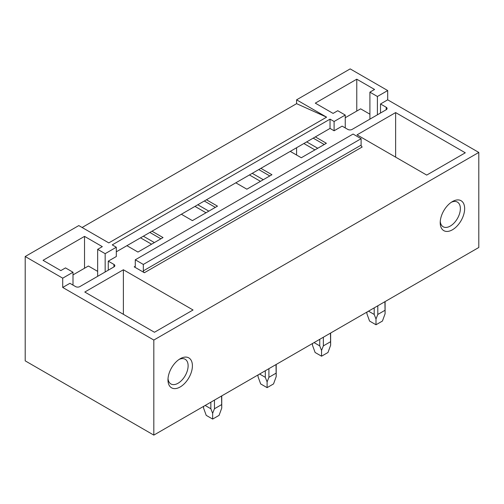 <?xml version="1.0" encoding="UTF-8"?>
<svg xmlns="http://www.w3.org/2000/svg" width="504" height="504" viewBox="0 0 504 504"><rect width="100%" height="100%" fill="white"/><g stroke="black" fill="none" stroke-linecap="round" stroke-linejoin="round"><path stroke-width="0.76" d="M153.821 435.109L478.8 247.483L478.8 152.428L387.696 99.83L387.696 90.55L350.179 68.891L296.591 99.83L296.591 103.667L326.598 117.161L108.801 242.903L78.794 225.578L25.2 256.517L25.2 360.851L153.821 435.109L153.821 340.055L62.716 287.456L62.716 278.177L25.2 256.517M296.591 103.667L82.114 227.493M73.004 285.106L73.004 272.236L62.716 278.177M73.004 272.236L65.501 267.901L60.839 270.598L43.048 260.322L84.527 236.376L102.318 246.645L97.656 249.341L105.16 253.669L116.304 247.237L112.235 244.881L330.032 119.139L330.032 128.419L116.304 251.811M387.696 90.55L377.401 96.491L369.904 92.156L374.566 89.466L356.769 79.197L315.29 103.144L333.087 113.413L337.749 110.722L345.253 115.057L334.102 121.489L330.032 119.139M326.598 117.161L296.591 99.83M135.28 266.232A1.518 0.876 60 0 1 134.965 266.925A1.518 0.876 60 0 1 134.203 266.849L144.39 272.727A1.518 0.876 60 0 1 143.319 270.875L143.319 264.436L135.28 259.799L135.28 266.232L134.203 266.849M143.319 264.436L361.11 138.695L353.071 134.051L135.28 259.799M361.11 138.695L361.11 145.127L143.319 270.875M144.39 272.727L362.187 146.985A1.518 0.876 60 0 1 361.11 145.127M152 231.21L163.038 237.579L137.957 252.063L126.92 245.687M116.304 247.237L116.304 256.517L108.266 261.16L113.948 264.436A3.03 1.751 180 0 1 114.836 265.677A3.03 1.751 180 0 1 113.948 266.912L79.865 286.593A3.03 1.751 180 0 1 75.575 286.593L69.898 283.311L62.716 287.456M478.8 152.428L153.821 340.055M387.696 99.83L380.514 103.975L386.196 107.258A3.03 1.751 180 0 1 387.085 108.499A3.03 1.751 180 0 1 386.196 109.733L386.196 107.258M330.032 128.419L334.102 130.775L342.14 126.132L347.823 129.415A3.03 1.751 180 0 0 352.107 129.415L386.196 109.733M315.346 136.899L326.384 143.275L301.304 157.752L290.266 151.383M260.896 168.336L271.933 174.712L246.853 189.189L235.815 182.813M206.445 199.773L217.489 206.142L192.408 220.626L181.364 214.25M395.627 112.581L465.293 152.8L426.712 175.083L357.04 134.858L395.627 112.581L395.627 157.135M123.379 269.76L84.792 292.036L154.463 332.262L193.051 309.985L123.379 269.76L123.379 314.313M440.212 222.73A17.281 9.979 -60 0 1 452.435 201.569A17.281 9.979 -60 0 1 464.65 208.618A17.281 9.979 -60 0 1 452.435 229.786A17.281 9.979 -60 0 1 440.212 222.73M167.971 379.909A17.281 9.979 -60 0 1 180.186 358.747A17.281 9.979 -60 0 1 192.408 365.803A17.281 9.979 -60 0 1 180.186 386.965A17.281 9.979 -60 0 1 167.971 379.909M313.204 138.14L324.242 144.509M306.697 141.895L317.734 148.264M303.874 143.52L314.918 149.896M258.754 169.571L269.791 175.946M252.246 173.332L263.283 179.701M249.43 174.957L260.467 181.333M204.303 201.008L215.34 207.383M197.795 204.763L208.839 211.138M194.979 206.394L206.016 212.764M140.528 237.831L151.572 244.201M296.591 147.729L296.591 155.03M149.852 232.445L160.896 238.82M143.35 236.2L154.388 242.575M334.102 130.775L334.102 121.489M377.401 114.805L377.401 96.491M380.514 113.016L380.514 103.975M369.904 119.139L369.904 92.156M356.769 111.063L356.769 79.197M345.253 127.928L345.253 115.057M440.263 221.401A14.251 8.228 120 0 0 443.167 226.775A14.251 8.228 120 0 0 454.142 222.957A14.251 8.228 120 0 0 460.366 208.618A14.251 8.228 120 0 0 457.411 202.098A14.251 8.228 120 0 0 451.307 202.274M84.527 268.241L84.527 236.376M97.656 276.318L97.656 249.341M105.16 271.99L105.16 253.669M108.266 270.194L108.266 261.16M179.065 359.453A14.251 8.228 -60 0 1 185.17 359.276A14.251 8.228 -60 0 1 188.118 365.803A14.251 8.228 -60 0 1 181.9 380.142A14.251 8.228 -60 0 1 170.919 383.96A14.251 8.228 -60 0 1 168.021 378.58M345.253 117.715L360.631 108.839L369.904 114.188M73.004 274.894L88.383 266.017L97.656 271.366M384.917 301.688L385.094 313.753L382.429 321.054L376.003 324.765L369.571 321.054L366.906 313.753L366.944 312.064M368.506 311.157L374.195 314.446L376.003 319L377.805 314.446L377.805 305.789M374.195 307.875L374.195 314.446M384.917 310.338L377.805 314.446M376.003 324.765L376.003 319M330.466 333.125L330.649 345.183L327.984 352.491L321.552 356.202L315.12 352.491L312.455 345.183L312.493 343.501M314.061 342.594L319.744 345.883L321.552 350.438L323.354 345.883L323.354 337.226M319.744 339.312L319.744 345.883M330.466 341.775L323.354 345.883M321.552 356.202L321.552 350.438M276.016 364.562L276.198 376.62L273.533 383.928L267.101 387.639L260.669 383.928L258.01 376.62L258.042 374.938M259.61 374.031L265.299 377.313L267.101 381.875L268.909 377.313L268.909 368.663M265.299 370.749L265.299 377.313M276.016 373.212L268.909 377.313M267.101 387.639L267.101 381.875M221.565 395.993L221.747 408.057L219.083 415.365L212.65 419.076L206.224 415.365L203.559 408.057L203.597 406.369M205.159 405.468L210.848 408.75L212.65 413.311L214.458 408.75L214.458 400.1M210.848 402.186L210.848 408.75M221.565 404.649L214.458 408.75M212.65 419.076L212.65 413.311M113.948 264.436L113.948 266.912M366.906 313.753L366.906 312.083M385.094 313.753L385.094 301.581M312.455 345.183L312.455 343.52M330.649 345.183L330.649 333.018M258.01 376.62L258.01 374.957M276.198 376.62L276.198 364.455M203.559 408.057L203.559 406.394M221.747 408.057L221.747 395.892"/></g></svg>
